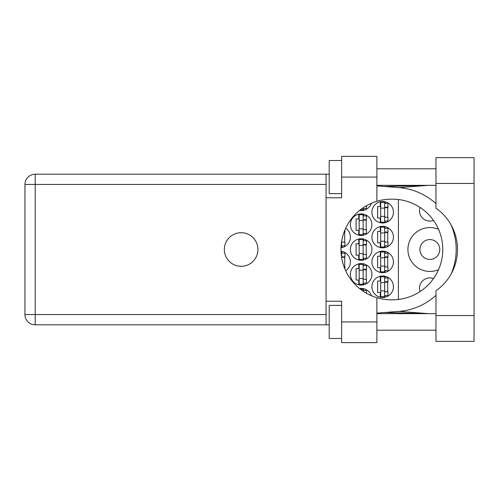 <?xml version="1.0" encoding="UTF-8"?>
<svg xmlns="http://www.w3.org/2000/svg" width="499" height="499" viewBox="0 0 499 499"><rect width="100%" height="100%" fill="white"/><g stroke="black" fill="none" stroke-linecap="round" stroke-linejoin="round"><path stroke-width="0.75" d="M420.058 291.572A10.348 10.348 0 0 1 433.525 278.567M439.781 249.5A9.93 9.93 0 0 1 429.851 259.43A9.93 9.93 0 0 1 419.921 249.5A9.93 9.93 0 0 1 429.851 239.57A9.93 9.93 0 0 1 439.781 249.5M433.525 220.433A10.348 10.348 0 0 1 420.058 207.428M438.571 229.372A21.931 21.931 0 0 0 407.92 249.5A21.931 21.931 0 0 0 438.571 269.628M371.917 286.744A10.76 10.76 0 0 0 382.677 297.504A10.76 10.76 0 0 0 393.437 286.744A10.76 10.76 0 0 0 382.677 275.984A10.76 10.76 0 0 0 371.917 286.744M371.917 261.913A10.76 10.76 0 0 0 382.677 272.672A10.76 10.76 0 0 0 393.437 261.913A10.76 10.76 0 0 0 382.677 251.153A10.76 10.76 0 0 0 371.917 261.913M345.695 270.807A10.76 10.76 0 0 0 340.992 251.24M371.917 237.087A10.76 10.76 0 0 0 382.677 247.847A10.76 10.76 0 0 0 393.437 237.087A10.76 10.76 0 0 0 382.677 226.328A10.76 10.76 0 0 0 371.917 237.087M340.992 247.76A10.76 10.76 0 0 0 345.695 228.193M371.917 212.256A10.76 10.76 0 0 0 382.677 223.016A10.76 10.76 0 0 0 393.437 212.256A10.76 10.76 0 0 0 382.677 201.496A10.76 10.76 0 0 0 371.917 212.256M350.392 274.331A10.76 10.76 0 0 0 361.151 285.091A10.76 10.76 0 0 0 371.917 274.331A10.76 10.76 0 0 0 361.151 263.572A10.76 10.76 0 0 0 350.392 274.331M350.392 249.5A10.76 10.76 0 0 0 361.151 260.26A10.76 10.76 0 0 0 371.917 249.5A10.76 10.76 0 0 0 361.151 238.74A10.76 10.76 0 0 0 350.392 249.5M350.392 224.669A10.76 10.76 0 0 0 361.151 235.428A10.76 10.76 0 0 0 371.917 224.669A10.76 10.76 0 0 0 361.151 213.909A10.76 10.76 0 0 0 350.392 224.669M359.511 210.472A10.76 10.76 0 0 0 371.343 203.293M380.275 276.259L380.275 281.037L377.624 281.037L377.624 292.458L380.275 292.458L380.275 297.236M380.275 251.427L380.275 256.205L377.624 256.205L377.624 267.626L380.275 267.626L380.275 272.404M380.275 226.596L380.275 231.374L377.624 231.374L377.624 242.795L380.275 242.795L380.275 247.573M380.275 201.764L380.275 206.542L377.624 206.542L377.624 217.963L380.275 217.963L380.275 222.741M358.756 263.84L358.756 268.618L356.105 268.618L356.105 280.039L358.756 280.039L358.756 284.817M358.756 239.009L358.756 243.786L356.105 243.786L356.105 255.214L358.756 255.214L358.756 259.991M358.756 214.183L358.756 218.961L356.105 218.961L356.105 230.382L358.756 230.382L358.756 235.16M371.343 295.707A10.76 10.76 0 0 0 359.511 288.528M398.402 199.531L398.402 299.469M363.553 210.328L363.553 208.613M363.553 235.16L363.553 233.445M363.553 215.899L363.553 214.183M366.204 229.721L366.204 219.622M363.553 259.991L363.553 258.276M363.553 240.724L363.553 239.009M366.204 254.546L366.204 244.454M363.553 284.817L363.553 283.101M363.553 265.555L363.553 263.84M366.204 279.378L366.204 269.279M385.072 222.741L385.072 221.026M385.072 203.48L385.072 201.764M387.723 217.302L387.723 207.204M342.033 247.573L342.033 245.857M344.684 242.134L344.684 232.035M385.072 247.573L385.072 245.857M385.072 228.311L385.072 226.596M387.723 242.134L387.723 232.035M342.033 253.143L342.033 251.427M344.684 266.965L344.684 256.866M385.072 272.404L385.072 270.689M385.072 253.143L385.072 251.427M387.723 266.965L387.723 256.866M363.553 290.387L363.553 288.672M385.072 297.236L385.072 295.52M385.072 277.974L385.072 276.259M387.723 291.796L387.723 281.698M384.66 202.32L384.66 222.186L380.687 222.186L380.687 202.32L384.66 202.32M384.66 203.48L387.973 203.48L387.973 207.204L385.983 207.204A1.322 1.322 90 0 0 384.66 208.532M384.66 221.026L387.973 221.026L387.973 217.302L385.983 217.302A1.322 1.322 90 0 1 384.66 215.98M384.66 207.603L387.935 207.703M384.872 207.378L387.723 207.528M384.66 216.391L380.687 216.391M384.66 208.114L380.687 208.114M435.976 315.549L435.976 290.767A50.324 50.324 0 0 0 435.976 208.233L435.976 157.628L474.05 157.628L474.05 341.372L435.976 341.372L435.976 315.549L474.05 315.549M341.622 338.478L329.203 338.478L329.203 305.369L341.622 305.369M341.622 193.631L329.203 193.631L329.203 160.522L341.622 160.522M241.142 232.696A16.804 16.804 0 0 0 224.338 249.5A16.804 16.804 0 0 0 241.142 266.304A16.804 16.804 0 0 0 257.939 249.5A16.804 16.804 0 0 0 241.142 232.696M435.976 168.799L376.882 168.799M435.976 185.354L376.882 185.354M435.976 313.646L376.882 313.646M435.976 330.201L376.882 330.201M341.622 342.613L341.622 321.924L376.882 321.924L376.882 342.613L341.622 342.613M341.622 177.076L341.622 156.387L376.882 156.387L376.882 177.076L341.622 177.076L341.622 197.772L326.059 197.772L326.059 301.228L341.622 301.228L341.622 321.924M376.882 177.076L376.882 201.284A50.324 50.324 0 0 0 376.882 297.716L376.882 321.924M329.203 324.818L35.211 324.818A10.261 10.261 0 0 1 24.95 314.557L24.95 184.443A10.261 10.261 0 0 1 35.211 174.182L326.059 174.182L326.059 197.772M329.203 174.182L326.059 174.182M326.059 301.228L326.059 324.818M376.882 201.284A50.324 50.324 0 0 1 391.285 199.176L392.445 199.176A50.324 50.324 0 0 1 442.769 249.5A50.324 50.324 0 0 1 392.445 299.824L391.285 299.824A50.324 50.324 0 0 1 376.882 297.716M376.882 313.123L398.969 311.382A62.076 62.076 0 0 0 435.976 295.327M451.165 273.932A62.076 62.076 0 0 0 451.165 225.068M435.976 203.673A62.076 62.076 0 0 0 398.969 187.618L376.882 185.877M428.398 313.646L398.969 311.382M398.969 187.618L428.398 185.354M363.141 207.784L363.141 209.773L360.397 209.773M363.141 208.613L366.453 208.613L366.453 205.731M363.141 214.738L363.141 234.605L359.168 234.605L359.168 214.738L363.141 214.738M363.141 215.899L366.453 215.899L366.453 219.622L364.463 219.622A1.322 1.322 90 0 0 363.141 220.945M363.141 233.445L366.453 233.445L366.453 229.721L364.463 229.721A1.322 1.322 90 0 1 363.141 228.392M363.141 220.015L366.416 220.115M363.353 219.797L366.204 219.947M363.141 228.81L359.168 228.81M363.141 220.533L359.168 220.533M363.141 239.57L363.141 259.43L359.168 259.43L359.168 239.57L363.141 239.57M363.141 240.724L366.453 240.724L366.453 244.454L364.463 244.454A1.322 1.322 90 0 0 363.141 245.776M363.141 258.276L366.453 258.276L366.453 254.546L364.463 254.546A1.322 1.322 90 0 1 363.141 253.224M363.141 244.847L366.416 244.947M363.353 244.622L366.204 244.778M363.141 253.635L359.168 253.635M363.141 245.365L359.168 245.365M363.141 264.395L363.141 284.262L359.168 284.262L359.168 264.395L363.141 264.395M363.141 265.555L366.453 265.555L366.453 269.279L364.463 269.279A1.322 1.322 90 0 0 363.141 270.608M363.141 283.101L366.453 283.101L366.453 279.378L364.463 279.378A1.322 1.322 90 0 1 363.141 278.055M363.141 269.678L366.416 269.778M363.353 269.454L366.204 269.603M363.141 278.467L359.168 278.467M363.141 270.19L359.168 270.19M341.622 241.366L341.622 247.017L341.023 247.017M344.085 232.035L344.934 232.035L344.934 229.902M341.622 245.857L344.934 245.857L344.934 242.134L342.944 242.134A1.322 1.322 90 0 1 341.659 241.129M343.917 232.509L344.684 232.528M344.004 232.266L344.684 232.359M384.66 227.151L384.66 247.017L380.687 247.017L380.687 227.151L384.66 227.151M384.66 228.311L387.973 228.311L387.973 232.035L385.983 232.035A1.322 1.322 90 0 0 384.66 233.357M384.66 245.857L387.973 245.857L387.973 242.134L385.983 242.134A1.322 1.322 90 0 1 384.66 240.811M384.66 232.428L387.935 232.534M384.872 232.21L387.723 232.359M384.66 241.223L380.687 241.223M384.66 232.946L380.687 232.946M341.023 251.983L341.622 251.983L341.622 257.634M341.622 253.143L344.934 253.143L344.934 256.866L342.944 256.866A1.322 1.322 90 0 0 341.659 257.871M344.085 266.965L344.934 266.965L344.934 269.098M341.622 257.259L344.896 257.359M341.834 257.041L344.684 257.191M384.66 251.983L384.66 271.849L380.687 271.849L380.687 251.983L384.66 251.983M384.66 253.143L387.973 253.143L387.973 256.866L385.983 256.866A1.322 1.322 90 0 0 384.66 258.189M384.66 270.689L387.973 270.689L387.973 266.965L385.983 266.965A1.322 1.322 90 0 1 384.66 265.643M384.66 257.259L387.935 257.359M384.872 257.041L387.723 257.191M384.66 266.054L380.687 266.054M384.66 257.777L380.687 257.777M360.397 289.227L363.141 289.227L363.141 291.216M363.141 290.387L366.453 290.387L366.453 293.269M384.66 276.814L384.66 296.68L380.687 296.68L380.687 276.814L384.66 276.814M384.66 277.974L387.973 277.974L387.973 281.698L385.983 281.698A1.322 1.322 90 0 0 384.66 283.02M384.66 295.52L387.973 295.52L387.973 291.796L385.983 291.796A1.322 1.322 90 0 1 384.66 290.468M384.66 282.091L387.935 282.191M384.872 281.873L387.723 282.022M384.66 290.886L380.687 290.886M384.66 282.609L380.687 282.609M326.059 184.443L35.211 184.443L35.211 314.557L326.059 314.557M35.211 324.818L35.211 314.557L24.95 314.557A10.261 10.261 0 0 0 35.211 324.818M24.95 184.443L35.211 184.443L35.211 174.182M435.976 183.451L474.05 183.451M384.667 312.511L427.718 313.646M384.667 186.489L427.718 185.354"/></g></svg>
